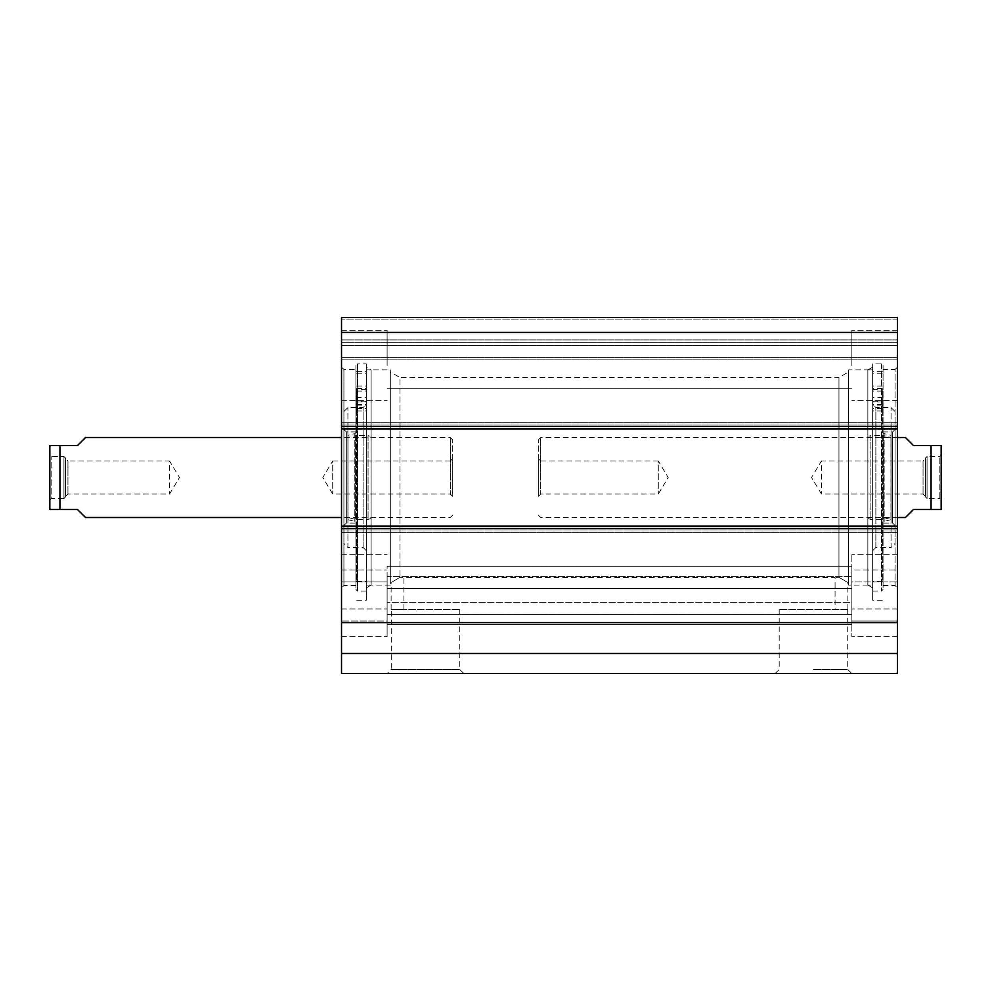 <?xml version="1.0" encoding="UTF-8"?>
<svg xmlns="http://www.w3.org/2000/svg" width="991" height="991" viewBox="0 0 991 991"><rect width="100%" height="100%" fill="white"/><g stroke="black" fill="none" stroke-linecap="round" stroke-linejoin="round"><path stroke-width="0.74" stroke-dasharray="4.96 3.72" d="M387.109 581.965L387.109 636.68L387.109 581.965L341.523 581.965L341.523 569.961L341.523 636.68L341.523 554.291L341.523 636.68L341.523 581.965L387.109 581.965M851.864 602.355L851.864 566.295L851.864 624.689L851.864 576.626L851.864 624.689L851.864 602.355L387.109 602.355L387.109 566.295L387.109 614.358L387.109 602.355L851.864 602.355M387.109 576.626L387.109 624.689L387.109 576.626L851.864 576.626L387.109 576.626M387.109 621.01L387.109 636.68L387.109 621.01L341.523 621.01L387.109 621.01M851.864 569.961L851.864 554.291L851.864 569.961L897.45 569.961L897.45 554.291L897.45 621.01L897.45 554.291L897.45 581.965L897.45 569.961L851.864 569.961M851.864 621.01L851.864 554.291L851.864 636.68L851.864 621.01L897.45 621.01L897.45 581.965L897.45 636.68L897.45 621.01L851.864 621.01M851.864 581.965L851.864 636.68L851.864 581.965L897.45 581.965L851.864 581.965M897.45 426.502L897.45 422.686L897.45 428.905L341.523 428.905L341.523 532.316L341.523 526.097L341.523 528.5L341.523 526.097L897.45 526.097L897.45 673.484L341.523 673.484L341.523 526.097L897.45 526.097L897.45 422.686L897.45 428.905L341.523 428.905L341.523 317.516L341.523 319.92L341.523 317.516L897.45 317.516L897.45 426.502L341.523 426.502M897.45 319.92L897.45 359.114L897.45 319.92L341.523 319.92L341.523 359.114L341.523 319.92L897.45 319.92M897.45 367.116L897.45 587.886L897.45 367.116L895.059 369.519L895.059 585.495L895.059 369.519L883.055 369.519L883.055 585.495L883.055 369.519M897.45 365.518L897.45 330.313L897.45 365.518M883.055 365.518L883.055 589.484L883.055 365.518L881.457 363.92L872.662 363.92L872.662 591.094L872.662 363.92M355.918 365.518L355.918 589.484L355.918 365.518L357.516 363.92L357.516 591.094L357.516 363.92L366.311 363.92L366.311 591.094L366.311 363.92M355.918 369.519L355.918 585.495L355.918 369.519L343.914 369.519L343.914 585.495L343.914 369.519L341.523 367.116L341.523 587.886L341.523 367.116M341.523 365.518L341.523 330.313L341.523 365.518M848.655 371.91L848.655 583.092L848.655 371.91L838.956 377.509L838.956 577.319L838.956 377.509L400.005 377.509L400.005 577.319L400.005 377.509L390.318 371.91L390.318 583.092L390.318 371.91M400.005 577.319C388.98 583.823 388.98 583.823 400.005 577.319C388.98 583.823 388.98 583.823 400.005 577.319C405.121 577.53 405.121 577.53 400.005 577.319C405.121 577.53 405.121 577.53 400.005 577.319M872.662 367.141L872.662 587.861L872.662 367.141L867.856 369.916L867.856 585.086L867.856 369.916L848.655 369.916L848.655 585.086L848.655 369.916M838.956 577.319C849.993 583.823 849.993 583.823 838.956 577.319C849.993 583.823 849.993 583.823 838.956 577.319C833.852 577.53 833.852 577.53 838.956 577.319C833.852 577.53 833.852 577.53 838.956 577.319M390.318 369.916L390.318 585.086L390.318 369.916L371.117 369.916L371.117 585.086L371.117 369.916L366.311 367.141L366.311 587.861L366.311 367.141M400.005 609.49L391.111 609.49L400.005 609.49M847.689 609.49L779.199 609.49L847.689 609.49M391.284 609.49L459.762 609.49L391.284 609.49L391.247 669.482L459.762 669.482L391.247 669.482L387.246 673.484L463.763 673.484L387.246 673.484M897.45 359.114L341.523 359.114L897.45 359.114M813.462 673.484L851.727 673.484L813.462 673.484M813.462 669.482L847.726 669.482L813.462 669.482M387.109 365.518L387.109 330.313L387.109 365.518M851.864 365.518L851.864 330.313L851.864 365.518M341.523 622.596L897.45 622.596M897.45 317.516L341.523 317.516L897.45 317.516M897.45 342.316L341.523 342.316L897.45 342.316M341.523 332.406L897.45 332.406M897.45 428.905L341.523 428.905M897.45 526.097L341.523 526.097M341.523 653.478L897.45 653.478M905.452 437.502L913.454 445.504L931.057 445.504L931.057 509.498L913.454 509.498L905.452 517.5M941.45 447.907L941.45 507.095M939.852 498.498L939.852 456.504L939.852 498.498L941.45 500.096L941.45 454.906L939.852 456.504L927.056 456.504L927.056 498.498L939.852 498.498M925.458 496.9L927.056 498.498L927.056 456.504L925.458 458.102L925.458 496.9L925.458 458.102M925.458 458.573L925.458 496.441L925.458 458.573L923.055 460.964L923.055 494.038L923.055 460.964L821.465 460.964L821.465 494.038L821.465 460.964L811.53 477.501L821.465 494.038L923.055 494.038L925.458 496.441M538.299 496.441L540.69 494.038L658.284 494.038L668.219 477.501L658.284 460.964L658.284 494.038L658.284 460.964L540.69 460.964L540.69 494.038L540.69 460.964L538.299 458.573L538.299 496.441L538.299 458.573M538.299 477.501L538.299 439.905L538.299 477.501M540.69 477.501L540.69 437.502L540.69 477.501M895.059 543.489L895.059 411.513L895.059 543.489L891.058 547.49L891.058 407.512L891.058 547.49L875.858 547.49L872.662 550.699L872.662 404.316L872.662 550.699M895.059 525.503L895.059 429.512L895.059 525.503L892.656 523.099L892.656 431.903L892.656 523.099L883.055 523.099L883.055 431.903L883.055 523.099M882.263 397.626L882.263 408.416L882.263 389.277L872.662 389.277L872.662 376.543L872.662 585.086L872.662 369.916L872.662 600.286L872.662 373.83L872.662 410.931L872.662 401.169L882.263 401.169L882.263 581.358L882.263 397.626L872.662 397.626L872.662 581.358L872.662 401.169M882.263 396.326L882.263 404.526L882.263 396.326M872.662 396.734L872.662 388.534L872.662 396.734M882.263 393.811L882.263 402.012L882.263 393.811M872.662 394.22L872.662 386.019L872.662 394.22M882.263 389.277L882.263 401.169M872.662 389.277L872.662 397.626M882.263 371.675L872.662 371.675M882.263 373.83L872.662 373.83M883.055 432.225L883.055 522.777L883.055 432.225L884.145 433.624L884.145 521.39L884.145 433.624L890.946 435.309L890.946 519.693L890.946 435.309L891.058 517.5L891.058 437.502L883.353 435.582L883.353 519.42L883.353 435.582L870.903 435.582L870.903 519.42L870.903 435.582L867.856 436.511L867.856 518.491L867.856 436.511M872.662 587.861L867.856 585.086L867.856 369.916L867.856 585.086L872.662 585.086M343.914 543.489L343.914 411.513L343.914 543.489L347.915 547.49L347.915 407.512L347.915 547.49L363.115 547.49L366.311 550.699L366.311 404.316L366.311 550.699M343.914 525.503L343.914 429.512L343.914 525.503L346.317 523.099L346.317 431.903L346.317 523.099L355.918 523.099L355.918 431.903L355.918 523.099M356.71 397.626L356.71 408.416L356.71 389.277L366.311 389.277L366.311 376.543L366.311 585.086L366.311 369.916L366.311 600.286L366.311 373.83L366.311 410.931L366.311 401.169L356.71 401.169L356.71 581.358L356.71 397.626L366.311 397.626L366.311 581.358L366.311 401.169M356.71 396.326L356.71 404.526L356.71 396.326M366.311 396.734L366.311 388.534L366.311 396.734M356.71 393.811L356.71 402.012L356.71 393.811M366.311 394.22L366.311 386.019L366.311 394.22M356.71 389.277L356.71 401.169M366.311 389.277L366.311 397.626M356.71 371.675L366.311 371.675M356.71 373.83L366.311 373.83M355.918 432.225L355.918 522.777L355.918 432.225L354.828 433.624L354.828 521.39L354.828 433.624L348.027 435.309L348.027 519.693L348.027 435.309L347.915 517.5L347.915 437.502L355.62 435.582L355.62 519.42L355.62 435.582L368.07 435.582L368.07 519.42L368.07 435.582L371.117 436.511L371.117 518.491L371.117 436.511M390.318 585.086L371.117 585.086L371.117 369.916L371.117 585.086L366.311 585.086M85.548 517.5L77.546 509.498L59.943 509.498L59.943 445.504L77.546 445.504L85.548 437.502M49.55 453.828L49.55 447.907M49.55 507.095L49.55 454.906L49.55 500.096L51.148 498.498L51.148 456.504L51.148 498.498L63.944 498.498L63.944 456.504L63.944 498.498L65.542 496.9L65.542 458.102L65.542 496.9M65.542 458.573L65.542 496.441L65.542 458.573L67.945 460.964L67.945 494.038L67.945 460.964L169.535 460.964L169.535 494.038L169.535 460.964L179.47 477.501L169.535 494.038L67.945 494.038L65.542 496.441M452.701 496.441L450.31 494.038L332.716 494.038L322.781 477.501L332.716 460.964L332.716 494.038L332.716 460.964L450.31 460.964L450.31 494.038L450.31 460.964L452.701 458.573L452.701 496.441L452.701 458.573M452.701 477.501L452.701 439.905L452.701 477.501M450.31 477.501L450.31 437.502L450.31 477.501M341.523 569.961L387.109 569.961L341.523 569.961M341.523 609.007L387.109 609.007L341.523 609.007M897.45 609.007L851.864 609.007L897.45 609.007M881.457 363.92L881.457 591.094L881.457 363.92M387.109 588.617L851.864 588.617L387.109 588.617M387.109 614.358L851.864 614.358L387.109 614.358M897.45 528.5L341.523 528.5M897.45 339.913L341.523 339.913L897.45 339.913M897.45 428.521L341.523 428.521L897.45 428.521M897.45 526.481L341.523 526.481L897.45 526.481M897.45 528.798L341.523 528.798L897.45 528.798M897.45 532.217L341.523 532.217L897.45 532.217M897.45 529.912L341.523 529.912L897.45 529.912M897.45 425.089L341.523 425.089L897.45 425.089M897.45 422.785L341.523 422.785L897.45 422.785M897.45 426.204L341.523 426.204L897.45 426.204M897.45 357.379L341.523 357.379L897.45 357.379M897.45 345.376L341.523 345.376L897.45 345.376M882.263 408.763L872.662 408.763M882.263 391.086L872.662 391.086M882.263 405.852L872.662 405.852M875.858 547.49L875.858 407.512L875.858 547.49M356.71 408.763L366.311 408.763M356.71 391.086L366.311 391.086M356.71 405.852L366.311 405.852M363.115 547.49L363.115 407.512L363.115 547.49M341.523 554.291L387.109 554.291L341.523 554.291M387.109 566.295L851.864 566.295L387.109 566.295M341.523 636.68L387.109 636.68L341.523 636.68M897.45 554.291L851.864 554.291L897.45 554.291M897.45 636.68L851.864 636.68L897.45 636.68M883.055 585.495L895.059 585.495L897.45 587.886M872.662 591.094L881.457 591.094L883.055 589.484M366.311 591.094L357.516 591.094L355.918 589.484M355.918 585.495L343.914 585.495L341.523 587.886M391.111 609.49L391.111 582.634L390.318 583.092M867.856 585.086L848.655 585.086M847.862 609.49L847.862 582.634L848.655 583.092M371.117 585.086L366.311 587.861M403.907 609.49L403.907 577.493L835.066 577.493L835.066 609.49M459.762 609.49L459.762 669.482L463.763 673.484M779.199 609.49L779.199 669.482L775.21 673.484M847.726 609.49L847.726 669.482L851.727 673.484M341.523 400.711L387.109 400.711L341.523 400.711M341.523 330.313L387.109 330.313L341.523 330.313M387.109 624.689L851.864 624.689L387.109 624.689M897.45 330.313L851.864 330.313L897.45 330.313M897.45 400.711L851.864 400.711L897.45 400.711M897.45 532.316L341.523 532.316L897.45 532.316M897.45 422.686L341.523 422.686L897.45 422.686M387.109 388.707L851.864 388.707L387.109 388.707M387.109 342.316L851.864 342.316L387.109 342.316M538.299 515.097L540.69 517.5L897.45 517.5M538.299 439.905L540.69 437.502L897.45 437.502M882.263 388.534L872.662 388.534M882.263 404.526L872.662 404.526M882.263 386.019L872.662 386.019M882.263 402.012L872.662 402.012M882.263 410.931L872.662 410.931M882.263 581.358L872.662 581.358M882.263 408.416L872.662 408.416M882.263 600.286L872.662 600.286M867.856 518.491L870.903 519.42L883.353 519.42L891.058 517.5L890.946 519.693L884.145 521.39L883.055 522.777M895.059 411.513L891.058 407.512L875.858 407.512L872.662 404.316M883.055 431.903L892.656 431.903L895.059 429.512M867.856 369.916L872.662 369.916M356.71 404.526L366.311 404.526M356.71 388.534L366.311 388.534M356.71 402.012L366.311 402.012M356.71 386.019L366.311 386.019M356.71 410.931L366.311 410.931M356.71 581.358L366.311 581.358M356.71 408.416L366.311 408.416M356.71 600.286L366.311 600.286M371.117 518.491L368.07 519.42L355.62 519.42L347.915 517.5L348.027 519.693L354.828 521.39L355.918 522.777M343.914 411.513L347.915 407.512L363.115 407.512L366.311 404.316M355.918 431.903L346.317 431.903L343.914 429.512M371.117 369.916L366.311 369.916M65.542 458.102L63.944 456.504L51.148 456.504L49.55 454.906M452.701 439.905L450.31 437.502L341.523 437.502M452.701 515.097L450.31 517.5L341.523 517.5"/><path stroke-width="1.49" d="M897.45 332.406L897.45 317.516L341.523 317.516L341.523 428.905L897.45 428.905L897.45 332.406L341.523 332.406M897.45 428.905L897.45 526.097L341.523 526.097L341.523 673.484L897.45 673.484L897.45 526.097M341.523 526.097L341.523 428.905M341.523 653.478L897.45 653.478M341.523 622.596L897.45 622.596M897.45 517.5L905.452 517.5L913.454 509.498L931.057 509.498L931.057 445.504L941.165 445.504L913.454 445.504L905.452 437.502L897.45 437.502M931.057 509.498L941.165 509.498L931.057 509.498M941.165 509.498L941.165 445.504M941.45 454.906L941.45 500.096M341.523 437.502L85.548 437.502L77.546 445.504L49.835 445.504L59.943 445.504L49.835 445.504L59.943 445.504L59.943 509.498L77.546 509.498L85.548 517.5L341.523 517.5M59.943 509.498L49.835 509.498L59.943 509.498M49.835 445.504L49.835 509.498M49.55 500.096L49.55 453.828M897.45 426.502L341.523 426.502M341.523 528.5L897.45 528.5"/></g></svg>
